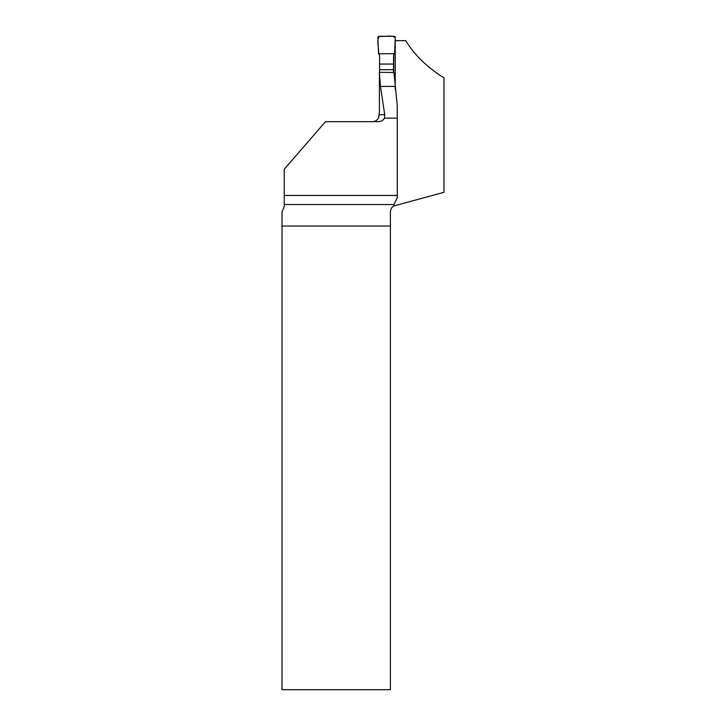 <?xml version="1.0" encoding="UTF-8"?>
<svg xmlns="http://www.w3.org/2000/svg" width="726" height="726" viewBox="0 0 726 726"><rect width="100%" height="100%" fill="white"/><g stroke="black" fill="none" stroke-linecap="round" stroke-linejoin="round"><path stroke-width="1.09" d="M393.891 205.957L393.982 204.532L284.211 204.532L284.211 206.656L282.042 211.702L282.033 226.04L390.388 226.04L390.388 212.001C390.597 209.133 391.768 207.119 393.891 205.957L443.967 192.299L443.967 77.782C427.333 67.509 414.6 55.131 405.752 40.656L395.234 40.656L395.234 89.607M393.982 204.532L397.267 197.781L397.267 195.448L284.211 195.448L284.211 169.258L325.484 121.678L378.182 121.678C380.932 121.605 383.056 120.425 384.544 118.12L397.267 118.12L397.267 195.448M397.267 118.12L397.267 105.678L393.982 72.509L379.399 72.328L379.399 111.813L378.718 117.449C377.429 120.135 375.297 121.541 372.311 121.678C375.36 121.532 377.52 120.071 378.781 117.285L378.718 117.449M379.308 114.708L384.735 114.708L380.451 86.394L379.399 72.328M384.735 114.708L384.544 118.12M282.033 226.04L282.033 689.7L390.388 689.7L390.388 226.04M284.211 204.532L284.211 195.448M380.451 86.394L394.935 86.394M393.755 72.509L393.755 55.167M379.553 72.328L379.607 55.521L378.564 53.724L377.865 37.661A1.307 1.307 -90 0 1 379.172 36.3L393.982 36.3A1.307 1.307 90 0 1 395.289 37.661L394.59 53.724L393.546 55.521L393.483 72.509M393.483 69.687L379.553 69.687M393.546 64.051L379.607 64.051M394.59 53.724L395.289 37.661C391.468 34.621 384.317 37.108 379.172 36.3C376.304 40.656 379.144 48.134 378.564 53.724L394.59 53.724L378.564 53.724"/></g></svg>
